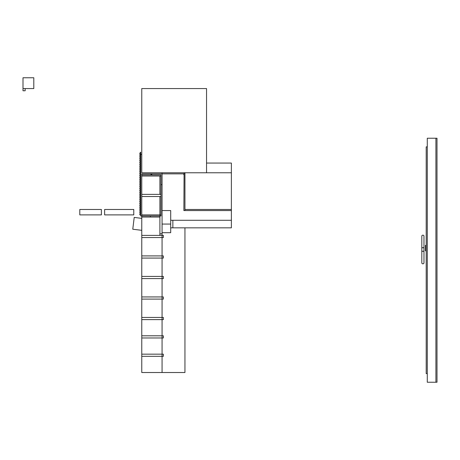 <?xml version="1.0" encoding="UTF-8"?>
<svg xmlns="http://www.w3.org/2000/svg" width="460" height="460" viewBox="0 0 460 460"><rect width="100%" height="100%" fill="white"/><g stroke="black" fill="none" stroke-linecap="round" stroke-linejoin="round"><path stroke-width="0.69" d="M23 88.561L23 77.763L33.798 77.763L33.798 88.561L23 88.561L23 90.775L25.162 90.775L25.162 88.561M184.949 172.776L184.949 209.484L231.38 209.484L231.38 172.776L162.064 172.776L162.064 173.857L141.766 173.857L141.766 214.883L160.983 214.883L160.983 215.964L160.983 184.655L162.064 184.655L162.064 233.778L159.902 233.778L159.902 217.045L159.902 235.399L141.766 235.399L141.766 217.045L159.902 217.045L159.902 214.883L141.766 214.883L141.766 196.529L159.902 196.529L159.902 214.883L141.766 214.883L141.766 217.045L159.902 217.045L150.403 217.045L150.403 215.964L160.983 215.964L140.685 215.964L140.685 154.422L140.254 154.422L140.254 155.503L140.685 155.503L139.823 155.503L139.823 156.584L140.685 156.584L140.254 156.584L140.254 157.659L140.685 157.659L139.823 157.659L139.823 158.74L140.685 158.74L140.254 158.74L140.254 159.821L140.685 159.821L139.823 159.821L139.823 160.902L140.685 160.902L140.254 160.902L140.254 161.977L140.685 161.977L139.823 161.977L139.823 163.058L140.685 163.058L140.254 163.058L140.254 164.139L140.685 164.139L139.823 164.139L139.823 165.22L140.685 165.22L140.254 165.22L140.254 166.302L140.685 166.302L139.823 166.302L139.823 167.377L140.685 167.377L140.254 167.377L140.254 168.458L140.685 168.458L139.823 168.458L139.823 169.539L140.685 169.539L140.254 169.539L140.254 170.62L140.685 170.62L139.823 170.62L139.823 171.695L140.685 171.695L140.254 171.695L140.254 172.776L140.685 172.776L139.823 172.776L139.823 173.857L140.685 173.857L140.254 173.857L140.254 174.938L140.685 174.938L139.823 174.938L139.823 176.019L140.685 176.019L140.254 176.019L140.254 177.094L140.685 177.094L139.823 177.094L139.823 178.175L140.685 178.175L140.254 178.175L140.254 179.256L140.685 179.256L139.823 179.256L139.823 180.337L140.685 180.337L140.254 180.337L140.254 181.412L140.685 181.412L139.823 181.412L139.823 182.493L140.685 182.493L140.254 182.493L140.254 183.574L140.685 183.574L139.823 183.574L139.823 184.655L140.685 184.655L140.254 184.655L140.254 185.731L140.685 185.731L139.823 185.731L139.823 186.812L140.685 186.812L140.254 186.812L140.254 187.893L140.685 187.893L139.823 187.893L139.823 188.974L140.685 188.974L140.254 188.974L140.254 190.055L140.685 190.055L139.823 190.055L139.823 191.13L140.685 191.13L140.254 191.13L140.254 192.211L140.685 192.211L139.823 192.211L139.823 193.292L140.685 193.292L140.254 193.292L140.254 194.373L140.685 194.373L140.685 153.341L139.823 153.341L139.823 154.422L141.766 154.422L141.766 88.561L206.546 88.561L206.546 172.776L231.38 172.776L231.38 163.058L206.546 163.058M133.774 209.484L104.621 209.484L104.621 214.883L133.774 214.883L133.774 209.484M79.793 214.883L101.384 214.883L101.384 209.484L79.793 209.484L79.793 214.883M231.38 227.838L172.856 227.838L172.856 220.282L231.38 220.282L231.38 227.838M437 138.23L427.282 138.23L427.282 382.237L435.919 382.237L435.919 138.23L435.919 382.237L437 382.237L437 138.23M427.282 373.595L426.202 373.595L426.202 146.866L427.282 146.866M421.814 262.884L421.814 250.43A1.081 0.937 180 0 0 423.976 250.43L423.976 262.884A1.081 0.937 0 0 1 421.814 262.884M421.814 248.561A1.081 0.937 180 0 1 423.976 248.561L423.976 236.106A1.081 0.937 180 0 0 421.814 236.106L421.814 250.43M426.202 245.393L425.431 245.393L425.431 250.792L426.202 250.792M183.873 173.857L162.064 173.857L162.064 210.565L170.7 210.565L170.7 232.697L162.064 232.697L170.7 232.697L170.7 227.838L184.949 227.838L184.949 372.519L141.766 372.519L141.766 356.322L162.064 356.322L162.064 372.519L162.064 224.06L170.7 224.06L162.064 224.06L162.064 210.565L170.7 210.565L170.7 227.838L172.856 227.838L172.856 220.282L170.7 220.282L231.38 220.282L231.38 209.484L184.949 209.484M141.766 154.422L141.766 172.776L162.064 172.776L162.064 173.857L183.005 173.857A0.862 0.862 0 0 1 183.873 174.719M140.254 196.529L140.685 196.529L140.685 195.448L140.254 195.448L140.254 196.529M139.823 195.448L140.685 195.448L140.685 194.373L139.823 194.373L139.823 195.448M140.254 198.691L140.685 198.691L140.685 197.61L140.254 197.61L140.254 198.691M139.823 197.61L140.685 197.61L140.685 196.529L139.823 196.529L139.823 197.61M140.254 200.847L140.685 200.847L140.685 199.767L140.254 199.767L140.254 200.847M139.823 199.767L140.685 199.767L140.685 198.691L139.823 198.691L139.823 199.767M140.254 203.009L140.685 203.009L140.685 201.928L140.254 201.928L140.254 203.009M139.823 201.928L140.685 201.928L140.685 200.847L139.823 200.847L139.823 201.928M140.254 205.166L140.685 205.166L140.685 204.09L140.254 204.09L140.254 205.166M139.823 204.09L140.685 204.09L140.685 203.009L139.823 203.009L139.823 204.09M140.254 207.328L140.685 207.328L140.685 206.247L140.254 206.247L140.254 207.328M139.823 206.247L140.685 206.247L140.685 205.166L139.823 205.166L139.823 206.247M140.254 209.484L140.685 209.484L140.685 208.409L140.254 208.409L140.254 209.484M139.823 208.409L140.685 208.409L140.685 207.328L139.823 207.328L139.823 208.409M140.254 211.646L140.685 211.646L140.685 210.565L140.254 210.565L140.254 211.646M139.823 210.565L140.685 210.565L140.685 209.484L139.823 209.484L139.823 210.565M140.254 213.802L140.685 213.802L140.685 212.727L140.254 212.727L140.254 213.802M139.823 212.727L140.685 212.727L140.685 211.646L139.823 211.646L139.823 212.727M139.823 214.883L140.685 214.883L140.685 213.802L139.823 213.802L139.823 214.883M159.902 194.373L141.766 194.373L141.766 176.019L159.902 176.019L159.902 194.373M162.064 255.909L141.766 255.909L141.766 237.555L162.064 237.555L162.064 255.909M162.064 276.425L141.766 276.425L141.766 258.071L162.064 258.071L162.064 276.425M162.064 296.941L141.766 296.941L141.766 278.587L162.064 278.587L162.064 296.941M162.064 317.452L141.766 317.452L141.766 299.098L162.064 299.098L162.064 317.452M162.064 335.806L141.766 335.806L141.766 319.614L162.064 319.614L162.064 335.806M184.949 210.565L231.38 210.565L184.949 210.565L184.949 173.638A0.862 0.862 0 0 0 184.086 172.776L183.873 210.565L184.949 210.565M160.983 194.373L141.766 194.373L141.766 196.529L160.983 196.529L160.983 194.373M160.983 174.938L141.766 174.938L141.766 176.019L160.983 176.019L160.983 174.938M163.357 235.399L141.766 235.399L141.766 237.555L163.357 237.555L163.357 235.399M163.357 255.909L141.766 255.909L141.766 258.071L163.357 258.071L163.357 255.909M163.357 276.425L141.766 276.425L141.766 278.587L163.357 278.587L163.357 276.425M163.357 296.941L141.766 296.941L141.766 299.098L163.357 299.098L163.357 296.941M163.357 317.452L141.766 317.452L141.766 319.614L163.357 319.614L163.357 317.452M162.064 354.166L141.766 354.166L141.766 337.968L162.064 337.968L162.064 354.166M163.357 335.806L141.766 335.806L141.766 337.968L163.357 337.968L163.357 335.806M163.357 354.166L141.766 354.166L141.766 356.322L163.357 356.322L163.357 354.166M160.983 184.655L160.983 176.019M151.081 173.857L152.162 174.938M141.766 218.362L134.216 217.436L132.767 229.224L141.766 230.328M140.254 153.341L140.685 153.341L140.685 152.266L140.254 152.266L140.254 153.341M150.633 173.857L151.714 174.938L141.766 174.938L141.766 173.857L150.633 173.857M423.976 248.561L423.976 250.43"/></g></svg>
